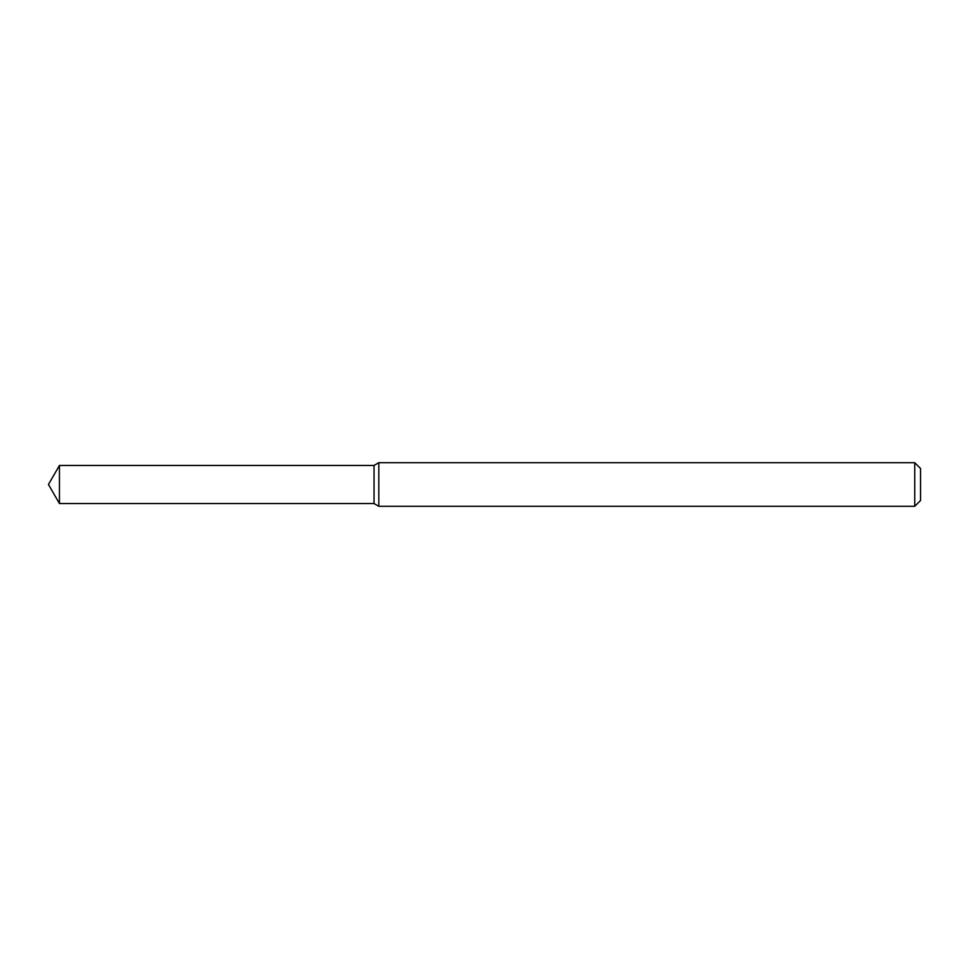 <?xml version="1.0" encoding="UTF-8"?>
<svg xmlns="http://www.w3.org/2000/svg" width="969" height="969" viewBox="0 0 969 969"><rect width="100%" height="100%" fill="white"/><g stroke="black" fill="none" stroke-linecap="round" stroke-linejoin="round"><path stroke-width="1.45" d="M59.448 465.459L374.034 465.459L374.034 503.541L374.034 465.459L378.818 462.697L378.818 506.302L374.034 503.541L59.448 503.541L59.448 465.459L48.45 484.5L59.448 503.541M914.736 506.302L914.736 462.697L920.55 468.512L920.55 500.488L914.736 506.302L378.818 506.302M914.736 462.697L378.818 462.697"/></g></svg>
